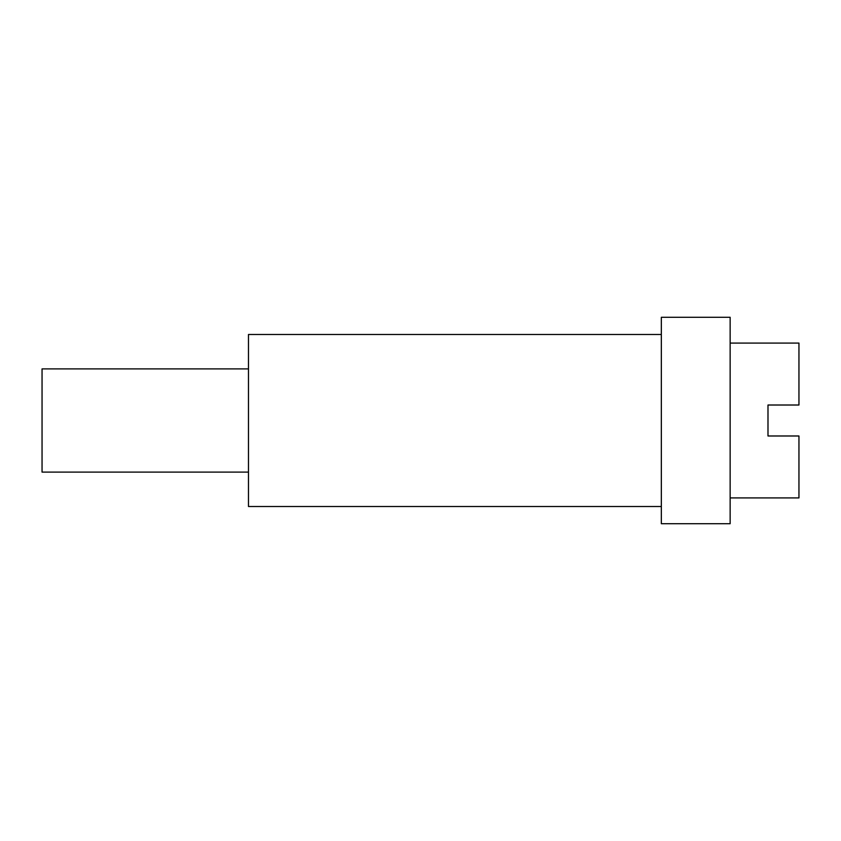 <?xml version="1.0" encoding="UTF-8"?>
<svg xmlns="http://www.w3.org/2000/svg" width="841" height="841" viewBox="0 0 841 841"><rect width="100%" height="100%" fill="white"/><g stroke="black" fill="none" stroke-linecap="round" stroke-linejoin="round"><path stroke-width="1.26" d="M730.146 317.288L661.331 317.288L661.331 523.712L730.146 523.712L730.146 317.288M730.146 497.914L798.95 497.914L798.95 435.985L767.991 435.985L767.991 405.015L798.95 405.015L798.95 343.086L730.146 343.086M248.473 472.106L42.05 472.106L42.05 368.894L248.473 368.894M661.331 334.487L248.473 334.487L248.473 506.513L661.331 506.513"/></g></svg>
